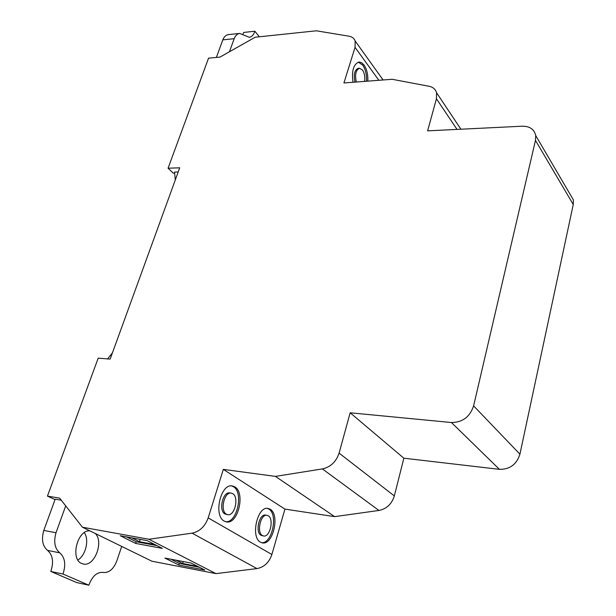 <?xml version="1.0" encoding="UTF-8"?>
<svg xmlns="http://www.w3.org/2000/svg" width="616" height="616" viewBox="0 0 616 616"><rect width="100%" height="100%" fill="white"/><g stroke="black" fill="none" stroke-linecap="round" stroke-linejoin="round"><path stroke-width="0.92" d="M262.454 535.558L263.579 535.974C269.993 537.56 274.259 518.918 268.237 515.777L267.013 515.315C260.63 513.713 256.341 532.555 262.454 535.558M226.403 514.214L227.72 514.691C234.727 516.339 239.231 497.097 232.702 493.662L231.254 493.123C224.293 491.468 219.766 510.926 226.403 514.214M263.579 535.974L261.053 535.327C254.932 532.316 259.221 513.49 265.619 515.099L267.013 515.315M227.72 514.691L224.963 513.983C218.318 510.695 222.846 491.252 229.822 492.916L231.254 493.123M154.824 544.529L139.455 541.71L131.762 537.83M139.455 541.71L140.232 539.37M197.651 566.366L182.659 563.501L176.122 560.206M182.659 563.501L183.268 561.561M267.352 508.385L268.753 509.024C278.378 514.114 272.187 543.843 261.631 542.711M231.585 485.893L233.349 486.671C243.82 492.253 237.229 523.023 225.702 521.737M156.818 545.553L136.198 541.757L126.457 536.867M199.461 567.29L179.333 563.432L170.948 559.22M95.334 533.518C104.073 542.018 94.356 566.997 83.268 563.994L81.728 563.501C69.893 559.151 77.501 529.367 89.936 530.877M77.909 560.013C85.801 555.301 89.397 539.739 84.323 532.632M56.01 532.74C53.492 541.803 54.739 548.502 59.744 552.829C64.996 557.48 66.074 564.556 62.978 574.035L50.805 571.456C53.908 562.046 52.822 555.031 47.547 550.396C42.512 546.084 41.257 539.439 43.79 530.453L56.01 532.74L65.704 505.875M50.805 571.456L76.8 582.605L88.843 585.2L62.978 574.035M88.843 585.2C92.2 576.222 96.92 571.964 103.011 572.418L103.334 572.487C108.963 572.957 113.413 569.23 116.686 561.299L121.706 546.431M242.958 34.203L243.643 32.448L254.87 31.231L259.382 36.783M254.87 31.231C253.661 34.889 251.782 36.906 249.234 37.283L239.662 33.418C237.306 33.749 235.481 35.497 234.18 38.677L222.8 39.878C224.109 36.721 225.949 34.973 228.32 34.642L239.662 33.418M364.61 81.389C365.188 76.908 364.495 73.119 362.516 70.032L359.498 68.245C355.809 69.978 354.754 74.567 356.325 82.02M229.475 51.729L234.18 38.677M270.155 509.24C280.126 514.545 273.042 545.507 262.324 542.881L260.506 542.211C250.273 537.283 257.426 505.759 268.052 508.446L270.155 509.24M234.781 486.871C245.607 492.677 238.115 524.624 226.419 521.898L224.286 521.121C213.159 515.731 220.72 483.183 232.309 485.947L234.781 486.871M135.636 543.428L120.259 535.735L147.193 540.64L162.347 548.371L135.636 543.428L136.198 541.757M178.825 565.034L164.895 558.065L191.176 563.07L204.889 570.062L178.825 565.034L179.333 563.432M43.79 530.453L55.194 499.191L61.254 500.207M47.447 496.103L98.19 358.166L110.164 359.097L179.71 167.806L168.068 168.207L208.539 58.181L219.966 57.088L255.193 37.222L316.37 30.8L349.033 36.205C352.121 36.767 354.161 38.361 355.163 40.995L355.055 47.317L343.928 82.96L392.138 79.287L429.098 86.278C433.01 87.095 435.497 89.251 436.559 92.739L436.436 98.76L427.62 130.846L522.306 126.203C529.798 126.188 534.264 129.291 535.697 135.512L535.473 140.386L473.612 405.875C469.908 416.886 462.5 422.437 451.413 422.522L350.165 412.789L339.085 453.122C336.182 461.792 330.615 467.059 322.391 468.915L275.429 476.391L223.331 469.384L208.193 517.894C205.043 526.457 199.669 531.546 192.076 533.163L148.91 539.254L82.444 527.211L59.621 498.128L47.447 496.103L55.04 499.615M107.577 358.897L112.443 352.829M175.291 179.964L174.551 172.095L178.193 171.98M222.8 39.878L216.393 57.427M168.068 168.207L173.281 173.158L174.651 173.111M355.001 82.121C353.422 74.675 354.477 70.085 358.173 68.353L359.498 68.245M569.6 193.432L573.373 199.884L573.25 204.527L519.927 454.169C516.67 464.418 509.832 469.477 499.43 469.338L403.857 458.204L350.165 412.789M403.857 458.204L394.332 495.926C391.799 504.019 386.663 508.862 378.932 510.456L334.642 516.639L275.429 476.391M334.642 516.639L284.931 509.109L223.331 469.384M284.931 509.109L271.879 554.492C269.123 562.493 264.156 567.182 256.98 568.583L215.977 573.619L148.91 539.254M215.977 573.619L151.936 561.222L82.444 527.211M358.32 62.116L362.732 65.134C365.527 69.346 366.79 74.721 366.512 81.243M352.999 82.275C351.497 70.886 353.492 64.133 358.982 62L361.607 62.67L364.056 65.026C366.843 69.238 368.106 74.613 367.829 81.143M47.547 550.396L59.744 552.829M457.026 129.406L436.436 98.76M573.25 204.527L535.473 140.386M519.927 454.169L473.612 405.875M499.43 469.338L451.413 422.522M394.332 495.926L339.085 453.122M378.932 510.456L322.391 468.915M271.879 554.492L208.193 517.894M256.98 568.583L192.076 533.163M378.855 80.303L355.055 47.317M102.772 572.372L103.334 572.487M460.907 129.214L436.559 92.739M573.373 199.884L535.697 135.512M383.098 79.98L355.163 40.995"/></g></svg>
